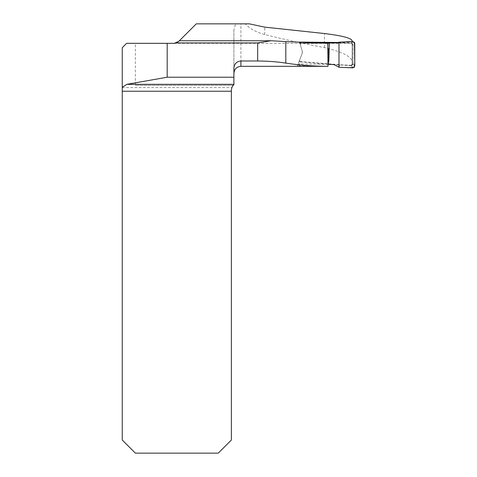 <?xml version="1.0" encoding="UTF-8"?>
<svg xmlns="http://www.w3.org/2000/svg" width="477" height="477" viewBox="0 0 477 477"><rect width="100%" height="100%" fill="white"/><g stroke="black" fill="none" stroke-linecap="round" stroke-linejoin="round"><path stroke-width="0.36" stroke-dasharray="2.38 1.79" d="M338.437 42.483L352.115 42.775L352.115 41.594M299.878 43.067L302.323 51.588L299.878 43.067L325.719 43.324M327.639 43.324L327.842 66.315L297.415 65.838L298.113 64.019L327.967 64.306M272.099 40.772L179.37 40.772L173.914 43.329L179.382 40.76M240.903 66.315L240.903 23.85L245.256 23.85C249.9 28.775 256.387 32.329 264.717 34.505C283.893 39.394 303.813 43.753 324.473 47.581C342.021 51.76 351.239 56.381 352.115 61.461L352.115 65.319L331.479 64.473M233.897 29.771L233.897 84.799A7.006 7.006 0 0 0 233.301 85.359L135.385 85.359L135.385 43.329L173.914 43.329A7.006 7.006 0 0 0 178.863 41.278L196.291 23.85L235.656 23.85L233.897 29.771L233.897 73.321M240.903 23.85L235.656 23.85M352.115 40.724L352.115 61.461M352.115 42.775L352.115 65.319M135.385 43.329L126.626 43.329L122.249 47.706L122.249 440.015L135.385 453.15L218.245 453.15L231.381 440.015L231.381 90.177A7.006 7.006 0 0 1 231.894 87.547L232.239 86.814M135.385 85.359L233.301 85.359L232.412 86.516M299.347 65.838L299.329 60.853L297.415 65.838M299.329 60.853L298.113 64.019M311.427 43.061L301.065 43.163L300.224 44.283L302.323 51.588L302.245 53.251L302.323 51.588L302.245 53.251L299.395 60.68L300.146 61.873L300.266 61.563L351.114 65.611L352.992 63.87L352.992 44.921L354.751 43.288M249.34 23.85L245.256 23.85M327.961 64.168L300.146 61.873M300.266 61.563L299.514 60.376L302.245 53.251A2.629 2.629 0 0 0 302.323 51.588L300.307 44.57L301.148 43.449L351.132 43.282L352.891 45.023L351.132 43.282M299.514 60.376L299.395 60.68M351.114 65.611L334.156 64.657M352.926 41.565L351.418 43.139L337.68 42.924M351.418 43.139L353.224 44.886M351.382 65.677L353.266 63.93L352.897 63.751L352.891 45.023M338.98 42.173L340.131 43.055M338.98 67.251L339.702 64.771M352.897 63.751L351.006 65.486M122.249 87.547L231.894 87.547M324.473 47.581L324.473 33.539M264.717 34.505L264.717 27.135M351.466 65.677L352.938 67.859M354.751 66.136L353.266 63.93M173.914 43.329L327.812 43.329M270.65 40.76L271.097 40.76"/><path stroke-width="0.72" d="M167.194 43.329L167.194 77.22L126.834 84.34L233.897 84.34L233.897 84.799C232.508 85.735 231.667 87.529 231.381 90.177L231.381 440.015L218.245 453.15L135.385 453.15L122.249 440.015L122.249 47.706L126.626 43.329L173.914 43.329A7.006 7.006 0 0 0 176.192 42.948L178.863 41.278L196.291 23.85L249.34 23.85L264.717 27.135L324.473 33.539C341.997 35.674 351.209 38.071 352.115 40.724L352.115 41.594M299.878 43.067L299.598 42.089L338.437 42.483M327.848 43.329L285.812 41.612L285.812 63.119C299.759 65.23 313.818 66.297 327.985 66.315L327.848 43.329L325.719 43.324M285.812 41.612L271.115 40.754L257.669 42.948L257.669 60.99L240.903 60.99L240.903 66.315L327.961 66.315M327.967 64.306L331.479 64.473M285.812 63.119C277.668 61.813 268.289 61.104 257.669 60.99M167.194 77.22L233.897 77.22L233.897 68.181L233.897 73.321C234.314 69.064 236.646 66.732 240.903 66.315M233.897 68.181C234.273 63.852 236.61 61.455 240.903 60.99M126.834 84.34L122.249 87.315M233.897 84.34L233.897 77.22M232.412 86.516L232.239 86.814M311.427 43.061L337.68 42.924L338.98 42.173L352.926 41.565L354.751 43.288L354.751 66.136L352.938 67.859L338.98 67.251L334.156 64.657L327.961 64.168M338.98 67.251L349.45 67.71L354.22 67.388L354.751 62.767L354.441 42.298C349.76 40.688 344.06 42.441 338.98 42.173L338.98 67.251L338.98 42.173M176.192 42.948L257.669 42.948M231.381 91.238L122.249 91.238M179.298 40.76L270.65 40.76M328.307 49L328.409 63.22M329.321 43.359L328.844 61.473"/></g></svg>
